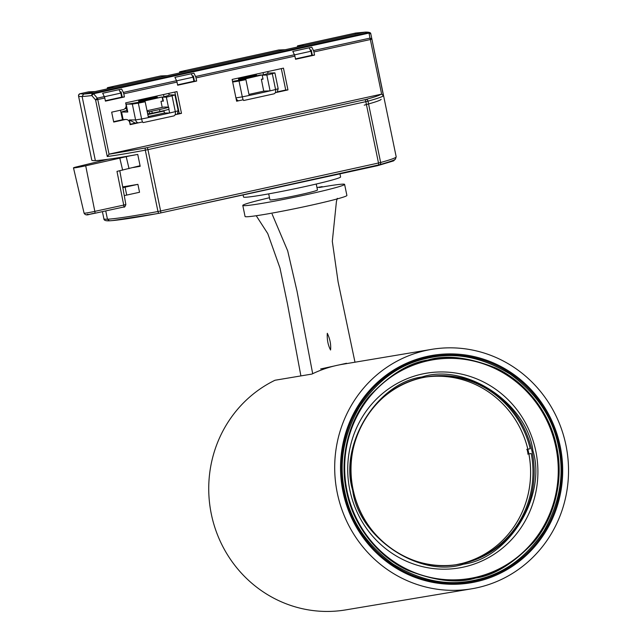 <?xml version="1.0" encoding="UTF-8"?>
<svg xmlns="http://www.w3.org/2000/svg" width="642" height="642" viewBox="0 0 642 642"><rect width="100%" height="100%" fill="white"/><g stroke="black" fill="none" stroke-linecap="round" stroke-linejoin="round"><path stroke-width="0.96" d="M431.568 349.376L342.555 364.287A121.378 116.796 80.5 0 0 311.94 374.061L275.001 380.249A121.378 116.796 80.5 0 0 211.579 515.301A121.378 116.796 80.5 0 0 345.701 609.9L471.653 588.81A121.378 116.796 -99.5 0 1 337.54 494.204A121.378 116.796 -99.5 0 1 431.568 349.376A121.378 116.796 -99.5 0 1 565.69 443.983A121.378 116.796 -99.5 0 1 471.653 588.81M559.984 445.235A115.311 110.954 -99.5 0 1 470.658 582.824A115.311 110.954 -99.5 0 1 343.237 492.952A115.311 110.954 -99.5 0 1 432.572 355.363A115.311 110.954 -99.5 0 1 559.984 445.235M464.415 583.682A115.311 110.954 80.5 0 0 472.705 581.427M470.04 581.901A115.311 110.954 -99.5 0 1 463.155 583.811M455.86 584.252A115.311 110.954 80.5 0 0 458.011 583.546M434.955 356.013A115.311 110.954 80.5 0 0 432.066 356.133M475.2 578.185L475.722 578.073C494.26 575.409 513.592 563.427 533.735 542.137C552.521 520.373 564.944 482.551 556.453 445.725C548.798 408.721 521.753 379.695 495.632 367.938C468.483 357.185 445.949 354.536 428.021 360.002L427.5 360.122C408.962 362.778 389.63 374.759 369.487 396.058C350.701 417.814 338.278 455.635 346.768 492.462C354.424 529.473 381.468 558.492 407.59 570.248C434.738 581.002 457.281 583.65 475.2 578.185M344.842 492.061L344.955 492.574C350.757 521.023 366.783 544.849 393.032 564.045C420.671 581.018 448.108 586.355 475.345 580.063C502.702 574.478 525.509 558.219 543.758 531.295C559.848 502.879 564.727 474.486 558.38 446.126L558.275 445.612C552.473 417.172 536.447 393.345 510.197 374.142C482.559 357.177 455.114 351.832 427.877 358.124C400.52 363.709 377.713 379.968 359.464 406.9C343.374 435.308 338.503 463.701 344.842 492.061M350.034 490.994A98.724 94.992 80.5 0 0 463.676 567.055A98.724 94.992 80.5 0 0 535.597 450.146A98.724 94.992 80.5 0 0 421.954 374.085A98.724 94.992 80.5 0 0 350.034 490.994M457.698 564.478A95.08 91.493 80.5 0 0 459.207 564.206L456.815 564.607A95.08 91.493 80.5 0 1 456.502 564.663A95.08 91.493 80.5 0 0 528.398 451.527A95.08 91.493 80.5 0 0 425.116 377.143M456.117 564.719A95.08 91.493 80.5 0 0 460.619 563.724L463.765 563.194A95.08 91.493 80.5 0 0 531.239 453.509L528.093 454.038A95.08 91.493 80.5 0 0 527.604 451.663A95.08 91.493 80.5 0 0 527.066 449.296L530.22 448.766A95.08 91.493 80.5 0 0 426.296 376.926M432.732 356.366L421.008 358.324A114.3 109.983 80.5 0 0 417.958 358.886A114.3 109.983 80.5 0 1 421.008 358.324L432.515 356.398A114.3 109.983 80.5 0 0 343.863 492.262A114.3 109.983 80.5 0 0 343.976 492.775A114.3 109.983 80.5 0 0 470.273 581.861L470.49 581.829A114.3 109.983 80.5 0 0 559.03 445.444A114.3 109.983 80.5 0 0 432.732 356.366A114.3 109.983 80.5 0 0 344.192 492.743A114.3 109.983 80.5 0 0 470.49 581.829M460.619 563.724L456.053 564.727M440.548 583.562A114.3 109.983 80.5 0 0 466.686 582.463A114.3 109.983 80.5 0 1 440.548 583.562M432.315 356.43L431.593 355.532L432.315 356.43M555.988 446.118A111.066 106.869 -99.5 0 1 475.08 577.639A111.066 106.869 -99.5 0 1 347.234 492.069A111.066 106.869 -99.5 0 1 428.142 360.547A111.066 106.869 -99.5 0 1 555.988 446.118M527.764 454.095L528.856 453.91A95.08 91.493 80.5 0 1 461.373 563.596L460.29 563.78M425.1 377.143A95.08 91.493 80.5 0 1 527.828 449.167L526.737 449.352M243.093 194.935L243.519 197.014A49.562 2.295 -11.7 0 0 245.477 197.246A49.562 2.295 -11.7 0 0 299.188 187.841A49.562 2.295 -11.7 0 0 340.597 176.975L339.955 173.862M268.693 193.86L269.921 199.814A24.276 1.123 -11.7 0 0 270.876 199.935A24.276 1.123 -11.7 0 0 297.19 195.328A24.276 1.123 -11.7 0 0 317.469 190L316.241 184.045M269.488 197.736A51.994 2.407 -11.7 0 0 242.78 205.424A51.994 2.407 -11.7 0 0 244.835 205.665A51.994 2.407 -11.7 0 0 301.178 195.802A51.994 2.407 -11.7 0 0 344.61 184.398A51.994 2.407 -11.7 0 0 342.555 184.15A51.994 2.407 -11.7 0 0 319.259 187.52L322.18 186.629A58.671 2.712 -11.7 0 0 316.971 187.576M344.61 184.398L346.905 195.481A51.994 2.407 168.3 0 1 303.465 206.885A51.994 2.407 168.3 0 1 247.122 216.747A51.994 2.407 168.3 0 1 245.067 216.506L242.78 205.424M337.331 198.322L336.456 201.283L332.315 241.376L338.093 281.854L354.986 362.2M327.3 333.278C326.938 339.65 328.022 345.219 330.566 349.994C331.103 344.537 330.012 338.968 327.3 333.278M346.519 363.268L339.249 364.889M334.434 365.956L320.663 368.957M312.686 373.7L297.045 291.308L287.696 250.862L272.144 214.163M300.897 375.907L287.455 303.867L279.984 268.035L267.77 233.616L256.222 215.72M80.13 93.7L88.556 91.846L95.016 91.581L83.604 94.093L80.13 93.7A2.022 2.022 160.6 0 0 78.557 96.091L78.661 96.605M91.79 160.187A90.081 4.173 -11.7 0 0 95.353 160.612L82.112 96.493A90.081 4.173 168.3 0 1 78.557 96.091L91.79 160.187M107.447 219.195L105.737 210.921L107.447 219.195L109.429 220.8C105.681 220.992 103.827 220.318 103.884 218.77A90.081 4.173 168.3 0 0 107.447 219.195A90.081 4.173 168.3 0 0 157.964 211.515A2.022 0.802 79.5 0 0 159.104 213.256A2.022 0.802 79.5 0 0 159.144 213.248L160.468 212.983A2.022 0.554 77.6 0 0 160.492 212.975L378.347 165.018A2.022 0.554 77.6 0 0 378.371 165.01L379.422 164.753A2.022 1.653 74.6 0 0 380.642 162.498A90.081 4.173 168.3 0 0 396.194 156.841L395.32 159.16C394.99 159.144 397.205 159.681 379.55 164.729L160.492 212.975A2.022 0.554 77.6 0 0 160.612 210.977L378.499 163.012A2.022 0.554 77.6 0 1 378.371 165.01M355.845 33.031L297.663 45.815A2.022 0.554 -102.4 0 1 297.687 45.807L304.147 45.542L364.993 32.148L83.604 94.093L82.112 96.493L95.353 160.612A90.081 4.173 -11.7 0 0 137.741 154.425L140.189 166.294A90.081 4.173 168.3 0 1 133.359 167.506M297.663 45.815A2.022 0.554 -102.4 0 0 297.415 46.401L297.366 47.035M122.47 119.741L120.503 110.223M124.829 108.747L126.45 108.394M175.491 97.6L175.964 97.496M355.7 33.047L355.267 33.665L355.548 33.071L365.314 32.108L355.7 33.047M177.168 103.322A4.045 3.892 -92.4 0 1 176.494 102.463M309.115 47.813L310.953 51.248L311.787 55.3M179.495 72.987L179.535 72.353A2.022 0.554 -102.4 0 1 179.784 71.76L278.676 49.996L179.784 71.76A2.022 0.554 -102.4 0 0 179.784 71.76L186.276 71.495L285.136 49.723L278.676 49.996A2.022 0.554 -102.4 0 0 278.652 49.996A2.022 0.554 -102.4 0 0 278.628 50.004M310.953 51.248L294.501 54.867M88.556 91.846A2.022 0.554 -102.4 0 0 88.524 91.854A2.022 0.554 -102.4 0 0 88.5 91.862L80.106 93.708L78.701 94.839A2.022 1.83 24.7 0 0 78.653 94.96M121.667 97.159L120.824 93.106L104.381 96.725M118.995 89.663L120.824 93.106M107.567 87.665L160.797 75.941L107.535 87.665A2.022 0.554 -102.4 0 1 107.567 87.665L114.027 87.392L167.257 75.676L160.797 75.941A2.022 0.554 -102.4 0 0 160.773 75.949A2.022 0.554 -102.4 0 0 160.749 75.957M193.908 81.253L193.073 77.201L176.622 80.82M191.244 73.766L193.073 77.201M107.535 87.665A2.022 0.554 -102.4 0 0 107.294 88.259L107.246 88.885M126.065 106.556L127.18 111.925A22.253 1.027 -11.7 0 0 127.774 112.037L121.37 112.029L124.259 111.138A40.462 1.87 168.3 0 1 126.883 110.496M108.081 159.256L75.491 167.153A10.111 0.465 -11.7 0 0 73.485 167.859A10.111 0.465 -11.7 0 0 85.707 165.796L130.904 155.629M135.277 123.128L129.411 119.958L130.294 124.227M85.707 165.796L94.831 211.37L123.729 205.087L116.98 171.39L140.068 165.732M129.411 119.958L135.598 119.926L132.332 104.092L126.145 104.124A22.253 1.027 -11.7 0 0 138.913 102.214L138.471 100.064M169.103 94.896L174.937 94.912L172.048 95.802L175.314 111.636A40.462 1.87 168.3 0 1 169.632 113A40.462 1.87 168.3 0 1 148.438 117.606L145.172 101.773L138.913 102.214M132.332 104.092L138.335 103.145A40.462 1.87 -11.7 0 0 145.172 101.773M155.797 97.014L155.645 96.284M163.501 94.551L163.959 96.765A22.253 1.027 -11.7 0 0 169.127 95.016L168.79 93.387M163.959 96.765L162.554 97.183L166.358 97.167A40.462 1.87 -11.7 0 0 172.048 95.802M148.222 116.555L164.44 113.024L169.632 113L168.854 109.244M166.358 97.167L168.405 107.062M163.293 100.73L162.883 100.738M161.961 101.147L163.373 101.139L162.554 97.183M135.39 154.842L134.242 155.091C113.786 158.678 100.545 160.524 94.526 160.636M381.163 99.349C380.513 100.345 374.864 102.279 364.215 105.16M134.587 184.96L122.807 187.528M187.929 206.941L377.64 165.66L393.61 160.877L395.665 158.815M112.109 220.623L156.857 213.698M164.44 113.024L164.031 111.042L147.812 114.573M163.951 110.625A2.022 0.449 -102.3 0 0 164.031 111.042M147.62 113.65L149.827 113.642L149.417 111.66L159.513 109.565A12.142 0.562 -11.7 0 0 168.629 107.126A12.142 0.562 -11.7 0 0 168.3 107.062L163.678 107.086A4.045 0.907 -102.3 0 0 163.63 107.086A4.045 0.907 -102.3 0 0 163.59 107.102M149.417 111.66L147.211 111.676M168.629 107.126L169.039 109.1A12.142 0.562 168.3 0 1 159.922 111.539L149.827 113.642M138.608 100.722L157.274 97.006L138.672 101.051M162.209 107.399L160.998 101.356L162.924 100.938L162.129 96.982L139.057 102.214M157.426 97.664L157.274 97.006M138.808 101.709L162.129 96.982M274.896 72.875L272.304 73.694L275.578 89.527L278.171 88.708L274.896 72.875L267.963 73.108M232.669 82.048L235.935 97.881M253.646 75.411L253.51 74.737M263.06 72.634L263.509 74.825A22.253 1.027 -11.7 0 0 267.995 73.244L267.658 71.623M272.304 73.694A40.462 1.87 168.3 0 1 266.823 75.026L262.233 75.21L263.509 74.825M232.532 81.382A22.253 1.027 -11.7 0 0 238.792 80.266L245.91 79.632A40.462 1.87 168.3 0 1 239.033 81.02L232.749 82.04M238.792 80.266L238.343 78.075M248.96 94.39L263.83 91.116L270.089 90.859A40.462 1.87 168.3 0 1 249.176 95.457A40.462 1.87 168.3 0 1 242.307 96.854L239.033 81.02M262.233 75.21L263.051 79.175L261.35 79.247L262.987 78.886M238.439 100.818A4.045 3.892 87.6 0 1 236.023 97.873L242.307 96.854A4.045 0.714 78.8 0 0 243.751 100.497A4.045 0.714 78.8 0 0 243.783 100.481L273.725 93.892A4.045 2.688 -104 0 0 273.893 93.86A4.045 2.688 -104 0 0 275.578 89.527A40.462 1.87 168.3 0 1 270.089 90.859L266.823 75.026M245.91 79.632L249.176 95.457M238.479 78.749L256.607 75.106L238.551 79.086M263.726 91.14L261.35 79.247M256.76 75.772L256.607 75.106M238.688 79.752L260.508 74.945L262.522 75.154M262.466 74.865L239.707 80.178M238.72 79.929L239.651 79.889M396.194 156.841L370.859 34.106L368.468 32.533L369.864 32.758L370.859 34.106L383.459 95.722A90.081 4.173 168.3 0 1 367.978 101.147L380.642 162.498L378.499 163.012L365.828 101.661L147.949 149.626L160.612 210.977L157.964 211.515L145.301 150.164A90.081 4.173 168.3 0 1 107.262 156.52L109.06 154.24L97.761 99.534L95.586 99.951L91.774 95.546L91.822 94.414L93.05 93.17A2.022 0.554 77.6 0 1 93.299 93.307L93.299 93.307A2.022 0.554 77.6 0 1 93.563 93.732L91.774 95.546A90.081 4.173 168.3 0 1 82.152 96.493A90.081 4.173 168.3 0 1 82.112 96.493M107.262 156.52L95.586 99.951L97.311 98.146L93.563 93.732L368.981 33.103L370.153 38.769A2.022 0.658 -18 0 1 371.598 38.777L371.774 39.146L370.354 39.523L381.645 94.23L380.955 94.27C379.823 95.265 374.816 96.99 365.94 99.446A2.022 1.653 74.6 0 1 367.978 101.147L365.828 101.661A2.022 0.554 -102.4 0 0 364.865 99.703L146.986 147.668A2.022 0.554 77.6 0 1 147.949 149.626L145.301 150.164A2.022 0.802 -100.5 0 1 145.662 147.941L109.06 154.24M104.317 96.597L97.311 98.146L97.761 99.534L104.774 97.993A2.022 0.554 -102.4 0 0 104.317 96.597L102.672 93.259L121.683 89.078L123.336 92.416A2.022 0.554 77.6 0 1 123.786 93.804L177.023 82.088A2.022 0.554 -102.4 0 0 176.566 80.691L174.921 77.353L193.932 73.172L195.577 76.51A2.022 0.554 77.6 0 1 196.035 77.899L294.895 56.135A2.022 0.554 -102.4 0 0 294.445 54.747L292.792 51.408L311.811 47.219L313.457 50.557L369.904 38.135L371.598 38.777M122.694 186.878A90.081 4.173 -11.7 0 0 137.902 184.342L139.539 192.263L126.723 195.08A40.462 1.87 -11.7 0 1 124.259 195.617M295.464 58.895L312.325 55.18L311.266 50.036L310.142 50.084M177.585 84.84L194.446 81.133L193.386 75.989L192.263 76.037M105.344 100.746L122.205 97.038L121.137 91.894L120.014 91.934M383.459 95.722L381.645 94.23M137.902 184.342L125.094 187.167A40.462 1.87 168.3 0 1 122.831 187.657M174.841 92.055L179.254 113.441L177.617 113.803M137.548 122.63L130.077 124.275M175.057 114.766L181.485 113.353L176.991 91.581L125.655 102.88L126.065 104.863A4.045 3.892 -92.4 0 1 123.079 109.654L111.676 112.165L113.714 122.06L125.126 119.556A4.045 3.892 -92.4 0 1 125.776 119.468L123.545 119.564A4.045 3.892 87.6 0 0 122.895 119.645L113.642 121.683M281.308 68.614L285.73 90.008L277.553 91.806M237.885 100.537L236.545 100.834M109.702 153.984L380.955 94.27M275.249 92.713L287.953 89.912L283.459 68.14L232.131 79.439L236.625 101.211L243.166 99.775M125.776 119.468A4.045 3.892 -92.4 0 1 129.748 122.67L130.149 124.652L142.556 121.924M196.035 77.899L196.677 81.036L177.665 85.225L177.023 82.088M123.786 93.804L124.436 96.942L105.416 101.131L104.774 97.993M313.457 50.557A2.022 0.554 77.6 0 1 313.914 51.954L314.556 55.092L295.545 59.273L294.895 56.135M179.254 113.441L181.485 113.353M285.73 90.008L287.953 89.912M312.325 55.18L314.556 55.092M122.205 97.038L124.436 96.942M194.446 81.133L196.677 81.036M370.225 33.328L370.225 33.328A2.022 1.14 -61.8 0 0 369.864 32.758M96.236 98.9L97.006 99.695M475.417 577.359A110.865 106.676 -99.5 0 1 347.274 492.053A110.865 106.676 -99.5 0 1 427.524 360.884A110.865 106.676 -99.5 0 1 555.667 446.182A110.865 106.676 -99.5 0 1 475.417 577.359M352.691 490.408C358.669 537.836 419.828 578.522 463.572 564.174C508.865 558.267 546.904 496.057 532.932 450.732C526.954 403.304 465.795 362.618 422.051 376.958C376.758 382.865 338.727 445.075 352.691 490.408M463.179 563.419A95.08 91.493 -99.5 0 1 458.3 564.382A95.08 91.493 -99.5 0 1 353.236 490.279A95.08 91.493 -99.5 0 1 422.011 377.785A95.08 91.493 -99.5 0 1 426.89 376.83A95.08 91.493 -99.5 0 1 531.953 450.933A95.08 91.493 -99.5 0 1 463.179 563.419M78.773 94.703A2.022 1.83 24.7 0 0 78.701 94.839L78.557 96.075M297.687 45.807L355.548 33.071M176.727 101.187L176.237 101.211M126.257 156.857L129.042 168.645M119.861 158.365L122.646 170.154M84.086 213.184A8.892 0.409 -11.7 0 0 94.831 211.37A2.022 0.449 77.7 0 1 94.791 213.296A2.022 0.449 77.7 0 1 94.767 213.305C89.952 213.465 86.261 216.868 84.086 213.184L73.485 167.859M126.145 104.124L127.774 112.037M121.587 112.069L123.144 119.597M148.438 117.606A40.462 1.87 168.3 0 1 141.601 118.971L135.598 119.926A4.045 3.94 89.7 0 0 138.126 122.895M143.27 122.574L173.613 115.969A4.045 2.536 76.2 0 0 173.765 115.937A4.045 2.536 76.2 0 0 175.314 111.636L178.203 110.745L174.937 94.912M94.807 213.296L123.665 207.013A2.022 0.449 77.7 0 0 123.689 207.013L94.791 213.296C87.785 214.717 85.466 215.022 87.834 214.219M125.856 204.517L123.729 205.087A2.022 0.449 77.7 0 1 123.689 207.013C124.355 207.583 125.078 206.748 125.856 204.517L119.805 170.772M173.765 115.937L143.23 122.582A4.045 0.907 78.9 0 1 141.601 118.971L138.335 103.145M163.678 107.086L147.01 110.713L163.63 107.086M152.218 113.217L151.809 111.243M159.922 111.539L159.513 109.565M83.604 94.093L93.05 93.17L368.468 32.533L364.993 32.148M93.299 93.307A2.022 1.757 137.6 0 0 91.822 94.414M109.758 220.76C117.959 220.31 134.427 217.807 159.144 213.248M125.094 187.167L126.723 195.08M365.94 99.446L364.865 99.703M146.986 147.668L145.662 147.941M313.914 51.954L370.354 39.523L370.153 38.769M195.577 76.51L294.445 54.747M123.336 92.416L176.566 80.691M122.895 119.645L125.126 119.556M426.89 376.83L422.011 377.785C373.475 387.367 340.493 442.739 353.758 492.438C363.99 539.681 412.662 573.154 458.3 564.382M102.415 211.643L103.884 218.77M122.935 119.637L121.37 112.029M177.24 114.284L178.203 110.745M243.751 100.497L273.893 93.86M277.167 92.287L278.171 88.708M109.429 220.8C117.783 220.35 134.339 217.839 159.104 213.256L160.492 212.975M370.972 34.66L370.851 34.09M365.314 32.108C369.086 32.036 370.907 32.614 370.779 33.841"/></g></svg>
